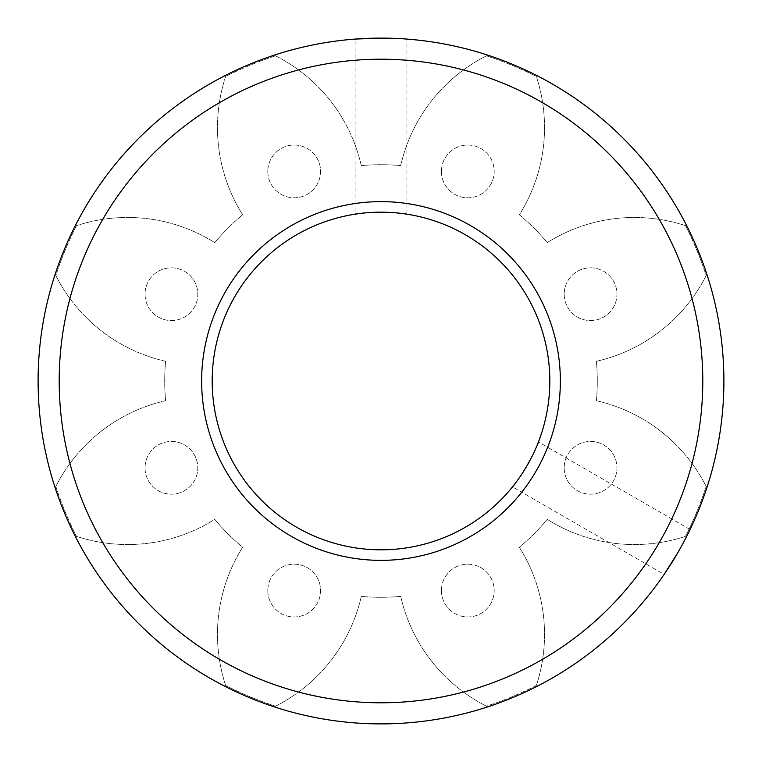 <?xml version="1.0" encoding="UTF-8"?>
<svg xmlns="http://www.w3.org/2000/svg" width="762" height="762" viewBox="0 0 762 762"><rect width="100%" height="100%" fill="white"/><g stroke="black" fill="none" stroke-linecap="round" stroke-linejoin="round"><path stroke-width="0.57" stroke-dasharray="3.81 2.86" d="M706.841 274.196A342.9 342.9 0 0 0 55.159 274.196A342.9 342.9 0 0 0 487.804 706.841A342.9 342.9 0 0 0 706.841 274.196A163.535 163.535 0 0 1 706.174 275.539A341.843 341.843 0 0 0 685.505 225.647A163.535 163.535 0 0 1 686.924 226.124A342.9 342.9 0 0 0 38.1 381A342.9 342.9 0 0 0 686.924 535.877A342.9 342.9 0 0 0 686.924 226.124A163.535 163.535 0 0 0 547.249 242.64A216.294 216.294 0 0 0 519.36 214.751A163.535 163.535 0 0 0 535.877 75.076A163.535 163.535 0 0 1 536.353 76.495A341.843 341.843 0 0 0 486.461 55.826A163.535 163.535 0 0 0 400.717 165.611A216.294 216.294 0 0 0 361.283 165.611A163.535 163.535 0 0 0 275.539 55.826A341.843 341.843 0 0 0 225.647 76.495A163.535 163.535 0 0 1 226.124 75.076A163.535 163.535 0 0 0 242.64 214.751A216.294 216.294 0 0 0 214.751 242.64A163.535 163.535 0 0 0 75.076 226.124A163.535 163.535 0 0 1 76.495 225.647A341.843 341.843 0 0 0 55.826 275.539A163.535 163.535 0 0 0 165.611 361.283A216.294 216.294 0 0 0 165.611 400.717A163.535 163.535 0 0 0 55.826 486.461A341.843 341.843 0 0 0 76.495 536.353A163.535 163.535 0 0 1 75.076 535.877A163.535 163.535 0 0 0 214.751 519.36A216.294 216.294 0 0 0 242.64 547.249A163.535 163.535 0 0 0 226.124 686.924A163.535 163.535 0 0 1 225.647 685.505A341.843 341.843 0 0 0 275.539 706.174A163.535 163.535 0 0 0 361.283 596.389A216.294 216.294 0 0 0 400.717 596.389A163.535 163.535 0 0 0 486.461 706.174A341.843 341.843 0 0 0 536.353 685.505A163.535 163.535 0 0 1 535.877 686.924A163.535 163.535 0 0 0 519.36 547.249A216.294 216.294 0 0 0 547.249 519.36A163.535 163.535 0 0 0 686.924 535.877A163.535 163.535 0 0 1 685.505 536.353A341.843 341.843 0 0 0 706.174 486.461A163.535 163.535 0 0 0 596.389 400.717A216.294 216.294 0 0 0 596.389 361.283A163.535 163.535 0 0 0 706.174 275.539A341.843 341.843 0 0 0 685.505 225.647A163.535 163.535 0 0 0 547.249 242.64A216.294 216.294 0 0 0 519.36 214.751A163.535 163.535 0 0 0 536.353 76.495A341.843 341.843 0 0 0 486.461 55.826A163.535 163.535 0 0 1 487.804 55.159A163.535 163.535 0 0 0 400.717 165.611A216.294 216.294 0 0 0 361.283 165.611A163.535 163.535 0 0 0 274.196 55.159A163.535 163.535 0 0 1 275.539 55.826A341.843 341.843 0 0 0 225.647 76.495A163.535 163.535 0 0 0 242.64 214.751A216.294 216.294 0 0 0 214.751 242.64A163.535 163.535 0 0 0 76.495 225.647A341.843 341.843 0 0 0 55.826 275.539A163.535 163.535 0 0 1 55.159 274.196A163.535 163.535 0 0 0 165.611 361.283A216.294 216.294 0 0 0 165.611 400.717A163.535 163.535 0 0 0 55.159 487.804A163.535 163.535 0 0 1 55.826 486.461A341.843 341.843 0 0 0 76.495 536.353A163.535 163.535 0 0 0 214.751 519.36A216.294 216.294 0 0 0 242.64 547.249A163.535 163.535 0 0 0 225.647 685.505A341.843 341.843 0 0 0 275.539 706.174A163.535 163.535 0 0 1 274.196 706.841A163.535 163.535 0 0 0 361.283 596.389A216.294 216.294 0 0 0 400.717 596.389A163.535 163.535 0 0 0 487.804 706.841A163.535 163.535 0 0 1 486.461 706.174A341.843 341.843 0 0 0 536.353 685.505A163.535 163.535 0 0 0 519.36 547.249A216.294 216.294 0 0 0 547.249 519.36A163.535 163.535 0 0 0 685.505 536.353A341.843 341.843 0 0 0 706.174 486.461A163.535 163.535 0 0 1 706.841 487.804A163.535 163.535 0 0 0 596.389 400.717A216.294 216.294 0 0 0 596.389 361.283A163.535 163.535 0 0 0 706.841 274.196M380.99 38.1L406.937 39.081C408.518 38.024 353.53 38.014 355.063 39.081L355.063 214.189C353.511 212.017 408.48 212.017 406.937 214.189C408.518 212.026 353.53 212.017 355.063 214.189M212.188 381A168.812 168.812 0 0 0 465.411 527.199A168.812 168.812 0 0 0 465.411 234.801A168.812 168.812 0 0 0 212.188 381A168.812 168.812 0 0 0 465.411 527.199A168.812 168.812 0 0 0 465.411 234.801A168.812 168.812 0 0 0 212.188 381A168.812 168.812 0 0 0 465.411 527.199A168.812 168.812 0 0 0 465.411 234.801A168.812 168.812 0 0 0 212.188 381M38.1 381A342.9 342.9 0 0 0 552.45 677.961A342.9 342.9 0 0 0 552.45 84.039A342.9 342.9 0 0 0 38.1 381M512.493 486.87C513.598 489.299 541.087 441.693 538.429 441.941C541.096 441.665 513.607 489.28 512.493 486.87L664.14 574.424C664.293 576.282 691.772 528.685 690.077 529.495L677.961 552.45M59.198 381A321.802 321.802 0 0 0 541.896 659.682A321.802 321.802 0 0 0 541.896 102.318A321.802 321.802 0 0 0 59.198 381M201.635 381A179.365 179.365 0 0 0 470.678 536.334A179.365 179.365 0 0 0 470.678 225.666A179.365 179.365 0 0 0 201.635 381A179.365 179.365 0 0 0 470.678 536.334A179.365 179.365 0 0 0 470.678 225.666A179.365 179.365 0 0 0 201.635 381A179.365 179.365 0 0 0 470.678 536.334A179.365 179.365 0 0 0 470.678 225.666A179.365 179.365 0 0 0 201.635 381M564.194 467.811A26.375 26.375 0 0 0 603.761 490.652A26.375 26.375 0 0 0 603.761 444.97A26.375 26.375 0 0 0 564.194 467.811A26.375 26.375 0 0 0 603.761 490.652A26.375 26.375 0 0 0 603.761 444.97A26.375 26.375 0 0 0 564.194 467.811M441.436 171.421A26.375 26.375 0 0 0 480.993 194.272A26.375 26.375 0 0 0 480.993 148.58A26.375 26.375 0 0 0 441.436 171.421A26.375 26.375 0 0 0 480.993 194.272A26.375 26.375 0 0 0 480.993 148.58A26.375 26.375 0 0 0 441.436 171.421M267.814 590.579A26.375 26.375 0 0 0 307.381 613.42A26.375 26.375 0 0 0 307.381 567.728A26.375 26.375 0 0 0 267.814 590.579A26.375 26.375 0 0 0 307.381 613.42A26.375 26.375 0 0 0 307.381 567.728A26.375 26.375 0 0 0 267.814 590.579M145.047 294.189A26.375 26.375 0 0 0 184.614 317.03A26.375 26.375 0 0 0 184.614 271.348A26.375 26.375 0 0 0 145.047 294.189A26.375 26.375 0 0 0 184.614 317.03A26.375 26.375 0 0 0 184.614 271.348A26.375 26.375 0 0 0 145.047 294.189M145.047 467.811A26.375 26.375 0 0 0 184.614 490.652A26.375 26.375 0 0 0 184.614 444.97A26.375 26.375 0 0 0 145.047 467.811A26.375 26.375 0 0 0 184.614 490.652A26.375 26.375 0 0 0 184.614 444.97A26.375 26.375 0 0 0 145.047 467.811M267.814 171.421A26.375 26.375 0 0 0 307.381 194.272A26.375 26.375 0 0 0 307.381 148.58A26.375 26.375 0 0 0 267.814 171.421A26.375 26.375 0 0 0 307.381 194.272A26.375 26.375 0 0 0 307.381 148.58A26.375 26.375 0 0 0 267.814 171.421M441.436 590.579A26.375 26.375 0 0 0 480.993 613.42A26.375 26.375 0 0 0 480.993 567.728A26.375 26.375 0 0 0 441.436 590.579A26.375 26.375 0 0 0 480.993 613.42A26.375 26.375 0 0 0 480.993 567.728A26.375 26.375 0 0 0 441.436 590.579M564.194 294.189A26.375 26.375 0 0 0 603.761 317.03A26.375 26.375 0 0 0 603.761 271.348A26.375 26.375 0 0 0 564.194 294.189A26.375 26.375 0 0 0 603.761 317.03A26.375 26.375 0 0 0 603.761 271.348A26.375 26.375 0 0 0 564.194 294.189M690.077 529.495L538.429 441.941M406.937 214.189L406.937 39.081"/><path stroke-width="1.14" d="M706.841 274.196A342.9 342.9 0 0 0 38.1 381A342.9 342.9 0 0 0 435.083 719.604A342.9 342.9 0 0 0 706.841 274.196M355.063 39.081L380.99 38.1M212.188 381A168.812 168.812 0 0 0 465.411 527.199A168.812 168.812 0 0 0 465.411 234.801A168.812 168.812 0 0 0 212.188 381M677.961 552.45L664.14 574.424M59.198 381A321.802 321.802 0 0 0 541.896 659.682A321.802 321.802 0 0 0 541.896 102.318A321.802 321.802 0 0 0 59.198 381M201.635 381A179.365 179.365 0 0 0 470.678 536.334A179.365 179.365 0 0 0 470.678 225.666A179.365 179.365 0 0 0 201.635 381"/></g></svg>
